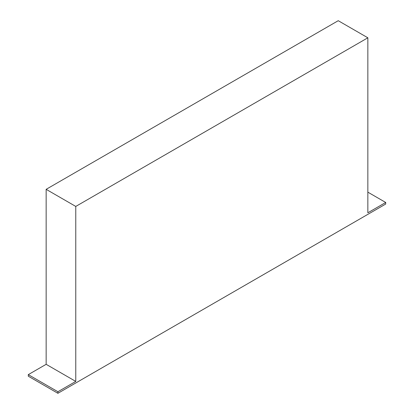 <?xml version="1.0" encoding="UTF-8"?>
<svg xmlns="http://www.w3.org/2000/svg" width="414" height="414" viewBox="0 0 414 414"><rect width="100%" height="100%" fill="white"/><g stroke="black" fill="none" stroke-linecap="round" stroke-linejoin="round"><path stroke-width="0.62" d="M75.767 381.418L46.151 364.32L46.151 189.333L75.767 206.431L75.767 381.418L57.903 391.732L57.903 393.3L385.713 204.04L385.713 202.472L367.849 192.158M57.903 393.3L28.287 376.202L28.287 374.634L46.151 364.32M385.713 202.472L367.849 212.786L367.849 37.798L338.233 20.7L46.151 189.333M75.767 206.431L367.849 37.798M57.903 391.732L28.287 374.634"/></g></svg>
